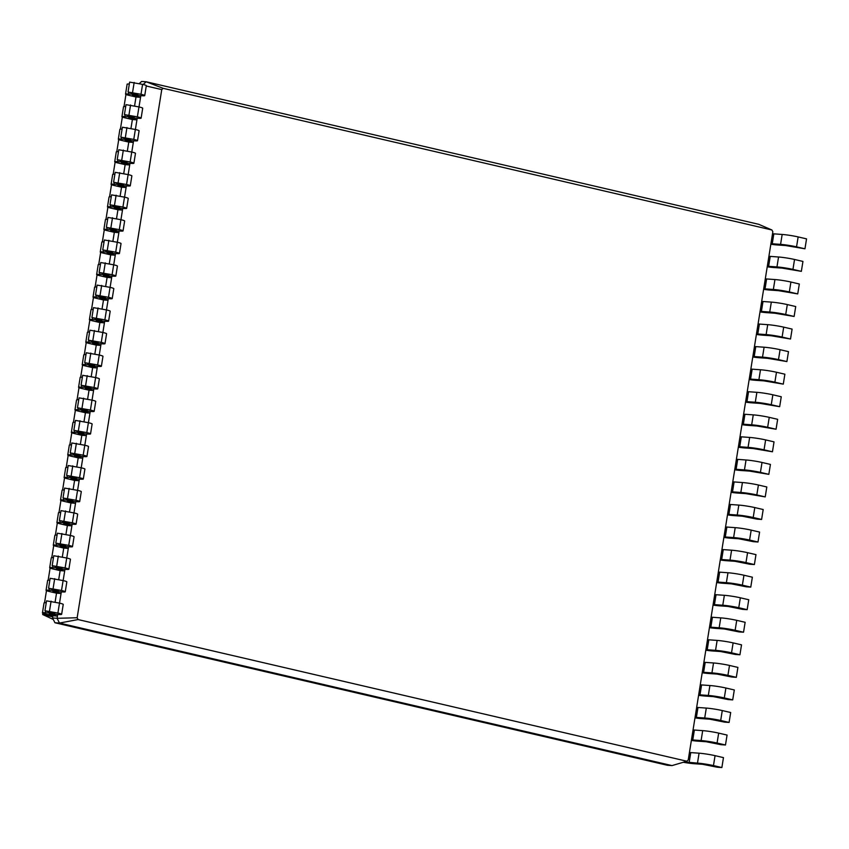 <?xml version="1.0" encoding="UTF-8"?>
<svg xmlns="http://www.w3.org/2000/svg" width="849" height="849" viewBox="0 0 849 849"><rect width="100%" height="100%" fill="white"/><g stroke="black" fill="none" stroke-linecap="round" stroke-linejoin="round"><path stroke-width="1.27" d="M140.807 95.661L140.541 97.306L132.327 95.215L141.825 95.735A11.462 0.913 -170.9 0 0 144.733 95.587A11.462 0.913 -170.9 0 0 140.987 94.292L128.04 92.032L137.941 94.504L128.443 93.984A11.462 0.913 -170.9 0 0 125.535 94.133A11.462 0.913 -170.9 0 0 129.281 95.428L135.999 96.988L134.577 105.902M144.733 95.587L146.315 85.664A11.462 0.913 -170.9 0 0 142.579 84.369L129.632 82.109L128.04 92.032M129.324 84.019A11.462 0.913 -170.9 0 0 127.127 84.21L125.535 94.133M139.003 106.932L140.541 97.306L135.999 96.988M161.756 89.601L77.153 617.743L57.095 618.305L59.472 623.06L672.005 765.596L667.463 765.289L54.93 622.752L59.472 623.06L78.055 619.558L686.841 761.224L688.242 759.94L772.834 231.798L771.932 229.994L163.146 88.328L161.756 89.601L146.261 86.004M57.721 614.411L57.095 618.305L52.553 617.987L54.93 622.752M61.33 591.849L59.526 603.13M64.949 569.297L63.144 580.567M68.557 546.745L66.753 558.016M72.165 524.194L70.361 535.464M75.784 501.642L73.98 512.913M79.392 479.08L77.588 490.351L64.609 488.079L63.017 498.002L72.918 500.475L63.42 499.965A11.462 0.913 -170.9 0 0 60.512 500.103A11.462 0.913 -170.9 0 0 64.248 501.398L70.976 502.958L69.544 511.873M83.011 456.529L81.207 467.799L68.217 465.528L66.625 475.451L76.527 477.923L67.029 477.403A11.462 0.913 -170.9 0 0 64.121 477.552A11.462 0.913 -170.9 0 0 67.867 478.847L74.585 480.407L73.163 489.321M86.619 433.977L84.815 445.247L71.825 442.966L70.244 452.899L80.146 455.372L70.647 454.852A11.462 0.913 -170.9 0 0 67.74 455A11.462 0.913 -170.9 0 0 71.475 456.295L78.204 457.855L76.771 466.77M90.227 411.425L88.423 422.696L75.444 420.414L73.852 430.337L83.754 432.81L74.256 432.3A11.462 0.913 -170.9 0 0 71.348 432.449A11.462 0.913 -170.9 0 0 75.094 433.733L81.812 435.304L80.39 444.218M93.846 388.863L92.042 400.134M97.455 366.312L95.65 377.582M101.073 343.76L99.269 355.031M104.682 321.209L102.878 332.479M108.301 298.646L106.486 309.917M111.909 276.095L110.105 287.365M115.517 253.543L113.713 264.814M119.136 230.992L117.332 242.262M122.744 208.43L120.94 219.711M126.363 185.878L124.548 197.148L111.569 194.877L109.977 204.8L119.879 207.273L110.381 206.763A11.462 0.913 -170.9 0 0 107.473 206.901A11.462 0.913 -170.9 0 0 111.219 208.196L117.937 209.756L116.515 218.671M129.971 163.326L128.167 174.597L115.177 172.326L113.596 182.248L123.487 184.721L113.999 184.201A11.462 0.913 -170.9 0 0 111.092 184.35A11.462 0.913 -170.9 0 0 114.827 185.644L121.556 187.205L120.123 196.119M133.58 140.775L131.775 152.045L118.796 149.764L117.204 159.686L127.106 162.17L117.608 161.65A11.462 0.913 -170.9 0 0 114.7 161.798A11.462 0.913 -170.9 0 0 118.435 163.082L125.164 164.653L123.731 173.567M137.198 118.213L135.394 129.494M134.174 82.417L132.582 92.339M77.153 617.743L78.055 619.558M163.146 88.328L146.177 81.769L143.163 84.507M50.823 613.933L50.738 614.485L57.456 616.045L52.914 615.737L52.553 617.987M54.432 591.382L54.347 591.923L61.075 593.493L56.522 593.175L55.1 602.09M132.391 119.539L136.933 119.858L128.719 117.778L138.207 118.287A11.462 0.913 -170.9 0 0 141.114 118.138A11.462 0.913 -170.9 0 0 137.379 116.854L124.432 114.583L134.333 117.056L124.835 116.546A11.462 0.913 -170.9 0 0 121.927 116.684A11.462 0.913 -170.9 0 0 125.663 117.979L132.391 119.539L130.958 128.454M58.05 568.83L57.955 569.371L64.683 570.942L60.141 570.624L58.708 579.538M128.772 142.101L133.325 142.409L125.1 140.329L134.598 140.838A11.462 0.913 -170.9 0 0 137.506 140.701A11.462 0.913 -170.9 0 0 133.771 139.406L120.813 137.135L130.714 139.607L121.227 139.098A11.462 0.913 -170.9 0 0 118.319 139.236A11.462 0.913 -170.9 0 0 122.054 140.531L128.772 142.101L127.35 151.016M61.659 546.268L61.574 546.82L68.291 548.38L63.749 548.072L62.327 556.986M125.164 164.653L129.706 164.961L121.492 162.881L130.979 163.39A11.462 0.913 -170.9 0 0 133.887 163.252A11.462 0.913 -170.9 0 0 130.152 161.957L117.204 159.686M65.267 523.716L65.182 524.268L71.91 525.828L67.368 525.52L65.935 534.435M121.556 187.205L126.098 187.523L117.873 185.432L127.371 185.952A11.462 0.913 -170.9 0 0 130.279 185.804A11.462 0.913 -170.9 0 0 126.543 184.509L113.596 182.248M68.886 501.165L68.801 501.706L75.519 503.277L70.976 502.958M117.937 209.756L122.479 210.074L114.265 207.994L123.763 208.504A11.462 0.913 -170.9 0 0 126.671 208.355A11.462 0.913 -170.9 0 0 122.925 207.071L109.977 204.8M72.494 478.613L72.409 479.154L79.137 480.725L74.585 480.407M114.328 232.318L118.871 232.626L110.657 230.546L120.144 231.055A11.462 0.913 -170.9 0 0 123.052 230.917A11.462 0.913 -170.9 0 0 119.316 229.623L106.369 227.352L116.271 229.824L106.772 229.315A11.462 0.913 -170.9 0 0 103.865 229.453A11.462 0.913 -170.9 0 0 107.6 230.748L114.328 232.318L112.896 241.233M76.113 456.051L76.017 456.603L82.746 458.163L78.204 457.855M110.71 254.87L115.262 255.178L107.038 253.098L116.536 253.607A11.462 0.913 -170.9 0 0 119.444 253.469A11.462 0.913 -170.9 0 0 115.708 252.174L102.75 249.903L112.652 252.376L103.164 251.866A11.462 0.913 -170.9 0 0 100.256 252.015A11.462 0.913 -170.9 0 0 103.992 253.299L110.71 254.87L109.288 263.784M79.721 433.499L79.636 434.051L86.354 435.611L81.812 435.304M107.101 277.421L111.644 277.729L103.429 275.649L112.917 276.169A11.462 0.913 -170.9 0 0 115.825 276.021A11.462 0.913 -170.9 0 0 112.089 274.726L99.142 272.465L109.043 274.938L99.545 274.418A11.462 0.913 -170.9 0 0 96.637 274.567A11.462 0.913 -170.9 0 0 100.373 275.861L107.101 277.421L105.669 286.336M83.329 410.948L83.244 411.489L89.973 413.06L85.431 412.752L83.998 421.666M103.493 299.973L108.035 300.291L99.811 298.211L109.309 298.721A11.462 0.913 -170.9 0 0 112.217 298.572A11.462 0.913 -170.9 0 0 108.481 297.288L95.534 295.017L105.425 297.49L95.937 296.98A11.462 0.913 -170.9 0 0 93.029 297.118A11.462 0.913 -170.9 0 0 96.765 298.413L103.493 299.973L102.06 308.887M86.948 388.396L86.863 388.938L93.581 390.508L89.039 390.19L87.606 399.104M99.874 322.535L104.416 322.843L96.202 320.763L105.7 321.272A11.462 0.913 -170.9 0 0 108.608 321.134A11.462 0.913 -170.9 0 0 104.862 319.84L91.915 317.568L101.816 320.041L92.318 319.532A11.462 0.913 -170.9 0 0 89.41 319.67A11.462 0.913 -170.9 0 0 93.157 320.964L99.874 322.535L98.452 331.45M90.556 365.845L90.472 366.386L97.2 367.946L92.647 367.638L91.225 376.553M96.266 345.087L100.808 345.394L92.583 343.314L102.082 343.824A11.462 0.913 -170.9 0 0 104.989 343.686A11.462 0.913 -170.9 0 0 101.254 342.391L88.307 340.12L98.208 342.593L88.71 342.083A11.462 0.913 -170.9 0 0 85.802 342.232A11.462 0.913 -170.9 0 0 89.538 343.516L96.266 345.087L94.833 354.001M771.932 229.994L758.709 224.306L146.177 81.769L141.624 81.451L139.278 83.605M52.734 616.862L42.662 614.517L53.296 619.473M125.96 94.462L124.018 106.581M122.352 117.013L120.409 129.133M118.733 139.565L116.791 151.695M115.124 162.127L113.182 174.247M111.516 184.679L109.574 196.798M107.897 207.23L105.955 219.35M104.289 229.782L102.347 241.901M100.67 252.344L98.728 264.464M97.062 274.896L95.12 287.015M93.454 297.447L91.512 309.567M89.835 319.999L87.893 332.118M86.227 342.561L84.284 354.68M82.608 365.112L80.666 377.232M78.999 387.664L77.057 399.783M75.391 410.216L73.449 422.335M71.772 432.778L69.83 444.897M68.164 455.329L66.222 467.449M64.545 477.881L62.603 490M60.937 500.432L58.995 512.552M57.318 522.984L55.387 535.114M53.71 545.546L51.768 557.666M50.102 568.098L48.16 580.217M46.483 590.649L44.541 602.769M42.874 613.201L42.662 614.517M141.114 118.138L142.706 108.216A11.462 0.913 -170.9 0 0 138.971 106.932L126.023 104.66L124.432 114.583M125.716 106.581A11.462 0.913 -170.9 0 0 123.519 106.762L121.927 116.684M686.841 761.224L672.005 765.596M50.738 614.485L49.242 613.965L50.399 613.901L58.73 614.474A11.462 0.913 -170.9 0 0 61.637 614.336A11.462 0.913 -170.9 0 0 57.902 613.042L44.955 610.771L54.856 613.243L45.358 612.734A11.462 0.913 -170.9 0 0 42.45 612.872A11.462 0.913 -170.9 0 0 46.186 614.167L52.914 615.737M61.637 614.336L63.229 604.414A11.462 0.913 -170.9 0 0 59.494 603.119L46.546 600.848L44.955 610.771M46.239 602.769A11.462 0.913 -170.9 0 0 44.042 602.949L42.45 612.872M54.347 591.923L52.85 591.413L54.018 591.35L62.348 591.923A11.462 0.913 -170.9 0 0 65.256 591.774A11.462 0.913 -170.9 0 0 61.51 590.49L48.563 588.219L58.464 590.692L48.966 590.182A11.462 0.913 -170.9 0 0 46.058 590.32A11.462 0.913 -170.9 0 0 49.804 591.615L56.522 593.175M65.256 591.774L66.838 581.852A11.462 0.913 -170.9 0 0 63.102 580.567L50.155 578.296L48.563 588.219M49.847 580.217A11.462 0.913 -170.9 0 0 47.65 580.398L46.058 590.32M137.506 140.701L139.098 130.778A11.462 0.913 -170.9 0 0 135.352 129.483L122.405 127.212L120.813 137.135M122.097 129.133A11.462 0.913 -170.9 0 0 119.9 129.313L118.319 139.236M57.955 569.371L56.459 568.851L57.626 568.798L65.957 569.371A11.462 0.913 -170.9 0 0 68.865 569.223A11.462 0.913 -170.9 0 0 65.129 567.928L52.182 565.667L62.083 568.14L52.585 567.62A11.462 0.913 -170.9 0 0 49.677 567.769A11.462 0.913 -170.9 0 0 53.413 569.063L60.141 570.624M68.865 569.223L70.456 559.3A11.462 0.913 -170.9 0 0 66.721 558.005L53.763 555.745L52.182 565.667M53.455 557.655A11.462 0.913 -170.9 0 0 51.269 557.846L49.677 567.769M133.887 163.252L135.479 153.329A11.462 0.913 -170.9 0 0 131.744 152.035L130.152 161.957M118.489 151.684A11.462 0.913 -170.9 0 0 116.292 151.875L114.7 161.798M61.574 546.82L60.077 546.3L61.234 546.247L69.565 546.82A11.462 0.913 -170.9 0 0 72.483 546.671A11.462 0.913 -170.9 0 0 68.737 545.376L55.79 543.116L65.691 545.589L56.193 545.069A11.462 0.913 -170.9 0 0 53.285 545.217A11.462 0.913 -170.9 0 0 57.032 546.512L63.749 548.072M72.483 546.671L74.065 536.748A11.462 0.913 -170.9 0 0 70.329 535.454L57.382 533.183L55.79 543.116M57.074 535.103A11.462 0.913 -170.9 0 0 54.877 535.294L53.285 545.217M130.279 185.804L131.871 175.881A11.462 0.913 -170.9 0 0 128.135 174.586L126.543 184.509M114.87 174.236A11.462 0.913 -170.9 0 0 112.684 174.427L111.092 184.35M65.182 524.268L63.686 523.748L64.853 523.684L73.184 524.258A11.462 0.913 -170.9 0 0 76.092 524.12A11.462 0.913 -170.9 0 0 72.356 522.825L59.398 520.554L69.3 523.026L59.812 522.517A11.462 0.913 -170.9 0 0 56.904 522.655A11.462 0.913 -170.9 0 0 60.64 523.95L67.368 525.52M76.092 524.12L77.684 514.197A11.462 0.913 -170.9 0 0 73.937 512.902L60.99 510.631L59.398 520.554M60.682 512.552A11.462 0.913 -170.9 0 0 58.485 512.732L56.904 522.655M126.671 208.355L128.252 198.433A11.462 0.913 -170.9 0 0 124.516 197.138L122.925 207.071M111.261 196.798A11.462 0.913 -170.9 0 0 109.065 196.979L107.473 206.901M68.801 501.706L67.304 501.197L68.461 501.133L76.792 501.706A11.462 0.913 -170.9 0 0 79.7 501.568A11.462 0.913 -170.9 0 0 75.964 500.273L63.017 498.002M79.7 501.568L81.292 491.635A11.462 0.913 -170.9 0 0 77.556 490.351L75.964 500.273M64.301 490A11.462 0.913 -170.9 0 0 62.104 490.181L60.512 500.103M123.052 230.917L124.644 220.995A11.462 0.913 -170.9 0 0 120.908 219.7L107.961 217.429L106.369 227.352M107.653 219.35A11.462 0.913 -170.9 0 0 105.456 219.53L103.865 229.453M72.409 479.154L70.913 478.634L72.08 478.581L80.411 479.154A11.462 0.913 -170.9 0 0 83.319 479.006A11.462 0.913 -170.9 0 0 79.573 477.711L66.625 475.451M83.319 479.006L84.911 469.083A11.462 0.913 -170.9 0 0 81.164 467.788L79.573 477.711M67.909 467.438A11.462 0.913 -170.9 0 0 65.713 467.629L64.121 477.552M119.444 253.469L121.036 243.546A11.462 0.913 -170.9 0 0 117.289 242.252L104.342 239.98L102.75 249.903M104.034 241.901A11.462 0.913 -170.9 0 0 101.838 242.082L100.256 252.015M76.017 456.603L74.521 456.083L75.688 456.03L84.019 456.603A11.462 0.913 -170.9 0 0 86.927 456.454A11.462 0.913 -170.9 0 0 83.191 455.16L70.244 452.899M86.927 456.454L88.519 446.532A11.462 0.913 -170.9 0 0 84.783 445.237L83.191 455.16M71.528 444.887A11.462 0.913 -170.9 0 0 69.331 445.078L67.74 455M115.825 276.021L117.417 266.098A11.462 0.913 -170.9 0 0 113.681 264.803L100.734 262.543L99.142 272.465M100.426 264.453A11.462 0.913 -170.9 0 0 98.229 264.644L96.637 274.567M79.636 434.051L78.14 433.531L79.297 433.478L87.638 434.041A11.462 0.913 -170.9 0 0 90.546 433.903A11.462 0.913 -170.9 0 0 86.8 432.608L73.852 430.337M90.546 433.903L92.127 423.98A11.462 0.913 -170.9 0 0 88.392 422.685L86.8 432.608M75.136 422.335A11.462 0.913 -170.9 0 0 72.94 422.515L71.348 432.449M112.217 298.572L113.808 288.649A11.462 0.913 -170.9 0 0 110.062 287.355L97.115 285.094L95.534 295.017M96.807 287.004A11.462 0.913 -170.9 0 0 94.61 287.195L93.029 297.118M83.244 411.489L81.748 410.98L82.915 410.916L91.246 411.489A11.462 0.913 -170.9 0 0 94.154 411.351A11.462 0.913 -170.9 0 0 90.419 410.056L77.461 407.785L87.362 410.258L77.875 409.749A11.462 0.913 -170.9 0 0 74.967 409.887A11.462 0.913 -170.9 0 0 78.702 411.181L85.431 412.752M94.154 411.351L95.746 401.418A11.462 0.913 -170.9 0 0 92 400.134L79.053 397.863L77.461 407.785M78.745 399.783A11.462 0.913 -170.9 0 0 76.548 399.964L74.967 409.887M108.608 321.134L110.19 311.212A11.462 0.913 -170.9 0 0 106.454 309.917L93.507 307.646L91.915 317.568M93.199 309.567A11.462 0.913 -170.9 0 0 91.002 309.747L89.41 319.67M86.863 388.938L85.367 388.418L86.524 388.364L94.855 388.938A11.462 0.913 -170.9 0 0 97.762 388.789A11.462 0.913 -170.9 0 0 94.027 387.505L81.08 385.234L90.981 387.706L81.483 387.186A11.462 0.913 -170.9 0 0 78.575 387.335A11.462 0.913 -170.9 0 0 82.311 388.63L89.039 390.19M97.762 388.789L99.354 378.866A11.462 0.913 -170.9 0 0 95.619 377.572L82.671 375.311L81.08 385.234M82.364 377.221A11.462 0.913 -170.9 0 0 80.167 377.412L78.575 387.335M104.989 343.686L106.581 333.763A11.462 0.913 -170.9 0 0 102.846 332.468L89.888 330.197L88.307 340.12M89.591 332.118A11.462 0.913 -170.9 0 0 87.394 332.299L85.802 342.232M90.472 366.386L88.975 365.866L90.143 365.813L98.473 366.386A11.462 0.913 -170.9 0 0 101.381 366.237A11.462 0.913 -170.9 0 0 97.635 364.943L84.688 362.682L94.589 365.155L85.102 364.635A11.462 0.913 -170.9 0 0 82.183 364.783A11.462 0.913 -170.9 0 0 85.929 366.078L92.647 367.638M101.381 366.237L102.973 356.315A11.462 0.913 -170.9 0 0 99.227 355.02L86.28 352.76L84.688 362.682M85.972 354.67A11.462 0.913 -170.9 0 0 83.775 354.861L82.183 364.783M130.566 104.968L128.974 114.891M51.089 601.156L49.497 611.089M54.697 578.604L53.105 588.527M126.947 127.52L125.365 137.453M58.316 556.053L56.724 565.975M123.338 150.082L121.747 160.005M61.924 533.501L60.332 543.424M119.73 172.634L118.138 182.556M65.532 510.949L63.951 520.872M116.111 195.185L114.519 205.108M69.151 488.387L67.559 498.31M112.503 217.737L110.911 227.67M72.759 465.836L71.167 475.758M108.884 240.299L107.303 250.222M76.378 443.284L74.786 453.207M105.276 262.85L103.684 272.773M79.986 420.733L78.395 430.655M101.668 285.402L100.076 295.325M83.595 398.17L82.013 408.093M98.049 307.954L96.457 317.887M87.214 375.619L85.622 385.542M94.441 330.516L92.849 340.438M90.822 353.067L89.241 362.99M684.506 761.914L697.485 763.113A11.462 0.913 9.1 0 1 713.468 765.586L721.873 767.549L717.331 767.231L702.526 764.291L694.195 763.718A11.462 0.913 9.1 0 1 683.296 762.264M772.516 233.751L782.162 234.451A11.462 0.913 9.1 0 1 798.145 236.924L806.55 238.877L804.958 248.799L785.622 245.541L777.291 244.968A11.462 0.913 9.1 0 1 770.839 244.236M689.43 752.49L699.077 753.19A11.462 0.913 9.1 0 1 715.06 755.663L723.465 757.626L721.873 767.549M770.934 243.674L780.581 244.374A11.462 0.913 9.1 0 1 796.553 246.847L804.958 248.799M691.457 739.861L701.104 740.561A11.462 0.913 9.1 0 1 717.076 743.034L725.481 744.987L720.939 744.679L706.145 741.729L697.814 741.166A11.462 0.913 9.1 0 1 691.362 740.424M768.907 256.302L778.554 257.003A11.462 0.913 9.1 0 1 794.537 259.476L802.942 261.428L801.35 271.351L782.003 268.093L773.672 267.531A11.462 0.913 9.1 0 1 767.231 266.788M693.039 729.938L702.685 730.639A11.462 0.913 9.1 0 1 718.668 733.111L727.073 735.064L725.481 744.987M767.316 266.225L776.962 266.926A11.462 0.913 9.1 0 1 792.945 269.398L801.35 271.351M695.066 717.309L704.712 718.01A11.462 0.913 9.1 0 1 720.695 720.483L729.1 722.435L724.547 722.128L709.753 719.177L701.423 718.604A11.462 0.913 9.1 0 1 694.981 717.872M765.299 278.854L774.946 279.554A11.462 0.913 9.1 0 1 790.918 282.027L799.323 283.991L797.731 293.913L778.395 290.655L770.064 290.082A11.462 0.913 9.1 0 1 763.612 289.35M696.658 707.387L706.304 708.087A11.462 0.913 9.1 0 1 722.276 710.56L730.681 712.513L729.1 722.435M763.707 288.777L773.354 289.477A11.462 0.913 9.1 0 1 789.326 291.95L797.731 293.913M698.674 694.758L708.321 695.448A11.462 0.913 9.1 0 1 724.303 697.931L732.708 699.884L728.166 699.576L713.372 696.626L705.041 696.053A11.462 0.913 9.1 0 1 698.589 695.32M761.68 301.406L771.327 302.106A11.462 0.913 9.1 0 1 787.31 304.579L795.715 306.542L794.123 316.465L774.787 313.207L766.456 312.634A11.462 0.913 9.1 0 1 760.004 311.901M700.266 684.835L709.913 685.525A11.462 0.913 9.1 0 1 725.895 688.008L734.3 689.961L732.708 699.884M760.088 311.339L769.735 312.029A11.462 0.913 9.1 0 1 785.718 314.512L794.123 316.465M702.293 672.196L711.94 672.896A11.462 0.913 9.1 0 1 727.922 675.369L736.316 677.332L731.774 677.014L716.981 674.074L708.65 673.501A11.462 0.913 9.1 0 1 702.197 672.769M758.072 323.968L767.719 324.668A11.462 0.913 9.1 0 1 783.691 327.141L792.096 329.094L790.515 339.016L771.168 335.758L762.837 335.185A11.462 0.913 9.1 0 1 756.385 334.453M703.885 662.273L713.531 662.973A11.462 0.913 9.1 0 1 729.503 665.446L737.908 667.41L736.316 677.332M756.48 333.89L766.127 334.591A11.462 0.913 9.1 0 1 782.109 337.064L790.515 339.016M705.901 649.644L715.548 650.345A11.462 0.913 9.1 0 1 731.53 652.817L739.935 654.77L735.393 654.462L720.589 651.523L712.258 650.95A11.462 0.913 9.1 0 1 705.816 650.207M754.453 346.519L764.1 347.22A11.462 0.913 9.1 0 1 780.082 349.692L788.488 351.645L786.896 361.568L767.56 358.31L759.229 357.747A11.462 0.913 9.1 0 1 752.776 357.005M707.493 639.721L717.14 640.422A11.462 0.913 9.1 0 1 733.122 642.895L741.527 644.847L739.935 654.77M752.872 356.442L762.519 357.142A11.462 0.913 9.1 0 1 778.491 359.615L786.896 361.568M709.52 627.093L719.167 627.793A11.462 0.913 9.1 0 1 735.138 630.266L743.544 632.218L739.001 631.911L724.208 628.96L715.877 628.387A11.462 0.913 9.1 0 1 709.424 627.655M750.845 369.071L760.492 369.771A11.462 0.913 9.1 0 1 776.474 372.244L784.879 374.197L783.287 384.13L763.941 380.872L755.61 380.299A11.462 0.913 9.1 0 1 749.168 379.567M711.101 617.17L720.748 617.87A11.462 0.913 9.1 0 1 736.73 620.343L745.135 622.296L743.544 632.218M749.253 378.994L758.9 379.694A11.462 0.913 9.1 0 1 774.882 382.167L783.287 384.13M713.128 604.541L722.775 605.231A11.462 0.913 9.1 0 1 738.757 607.714L747.162 609.667L742.61 609.359L727.816 606.409L719.485 605.836A11.462 0.913 9.1 0 1 713.043 605.104M747.237 391.622L756.884 392.323A11.462 0.913 9.1 0 1 772.855 394.796L781.26 396.759L779.669 406.682L760.333 403.424L752.002 402.851A11.462 0.913 9.1 0 1 745.549 402.118M714.72 594.618L724.367 595.308A11.462 0.913 9.1 0 1 740.349 597.792L748.744 599.744L747.162 609.667M745.645 401.556L755.292 402.246A11.462 0.913 9.1 0 1 771.263 404.729L779.669 406.682M716.736 581.979L726.383 582.679A11.462 0.913 9.1 0 1 742.366 585.152L750.771 587.115L746.229 586.797L731.435 583.857L723.104 583.284A11.462 0.913 9.1 0 1 716.652 582.552M743.618 414.185L753.265 414.874A11.462 0.913 9.1 0 1 769.247 417.358L777.652 419.31L776.06 429.233L756.724 425.975L748.383 425.402A11.462 0.913 9.1 0 1 741.941 424.67M718.328 572.056L727.975 572.757A11.462 0.913 9.1 0 1 743.957 575.229L752.363 577.193L750.771 587.115M742.026 424.107L751.673 424.808A11.462 0.913 9.1 0 1 767.655 427.28L776.06 429.233M720.355 559.427L730.002 560.128A11.462 0.913 9.1 0 1 745.984 562.6L754.39 564.553L749.837 564.245L735.043 561.306L726.712 560.733A11.462 0.913 9.1 0 1 720.26 560M740.01 436.736L749.656 437.437A11.462 0.913 9.1 0 1 765.628 439.909L774.033 441.862L772.452 451.785L753.105 448.527L744.775 447.964A11.462 0.913 9.1 0 1 738.322 447.221M721.947 549.505L731.594 550.205A11.462 0.913 9.1 0 1 747.566 552.678L755.971 554.63L754.39 564.553M738.418 446.659L748.065 447.359A11.462 0.913 9.1 0 1 764.047 449.832L772.452 451.785M723.964 536.876L733.61 537.576A11.462 0.913 9.1 0 1 749.593 540.049L757.998 542.002L753.456 541.694L738.651 538.744L730.32 538.181A11.462 0.913 9.1 0 1 723.879 537.438M736.391 459.288L746.038 459.988A11.462 0.913 9.1 0 1 762.02 462.461L770.425 464.414L768.833 474.347L749.497 471.089L741.166 470.516A11.462 0.913 9.1 0 1 734.714 469.784M725.555 526.953L735.202 527.654A11.462 0.913 9.1 0 1 751.185 530.126L759.59 532.079L757.998 542.002M734.809 469.21L744.456 469.911A11.462 0.913 9.1 0 1 760.428 472.384L768.833 474.347M727.582 514.324L737.229 515.025A11.462 0.913 9.1 0 1 753.201 517.497L761.606 519.45L757.064 519.142L742.27 516.192L733.939 515.619A11.462 0.913 9.1 0 1 727.487 514.887M732.783 481.839L742.429 482.54A11.462 0.913 9.1 0 1 758.412 485.012L766.817 486.976L765.225 496.898L745.878 493.64L737.548 493.067A11.462 0.913 9.1 0 1 731.106 492.335M729.164 504.402L738.821 505.091A11.462 0.913 9.1 0 1 754.793 507.575L763.198 509.527L761.606 519.45M731.191 491.762L740.837 492.462A11.462 0.913 9.1 0 1 756.82 494.935L765.225 496.898M133.909 95.194L133.824 95.735M142.579 84.369L140.987 94.292M128.74 92.191L128.443 93.984M130.3 117.746L130.215 118.287M126.681 140.297L126.597 140.849M123.073 162.849L122.988 163.401M119.465 185.411L119.369 185.952M115.846 207.963L115.761 208.504M112.238 230.514L112.142 231.066M108.619 253.066L108.534 253.618M105.011 275.628L104.926 276.169M101.392 298.179L101.307 298.721M97.784 320.731L97.699 321.272M94.175 343.283L94.08 343.834M125.121 114.742L124.835 116.546M138.971 106.932L137.379 116.854M45.644 610.93L45.358 612.734M59.494 603.119L57.902 613.042M49.263 588.378L48.966 590.182M63.102 580.567L61.51 590.49M121.513 137.294L121.227 139.098M135.352 129.483L133.771 139.406M52.871 565.827L52.585 567.62M66.721 558.005L65.129 567.928M117.894 159.856L117.608 161.65M56.48 543.275L56.193 545.069M70.329 535.454L68.737 545.376M114.286 182.408L113.999 184.201M60.099 520.713L59.812 522.517M73.937 512.902L72.356 522.825M110.678 204.959L110.381 206.763M63.707 498.161L63.42 499.965M107.059 227.511L106.772 229.315M120.908 219.7L119.316 229.623M67.326 475.61L67.029 477.403M103.451 250.073L103.164 251.866M117.289 242.252L115.708 252.174M70.934 453.058L70.647 454.852M99.832 272.625L99.545 274.418M113.681 264.803L112.089 274.726M74.542 430.507L74.256 432.3M96.224 295.176L95.937 296.98M110.062 287.355L108.481 297.288M78.161 407.945L77.875 409.749M92 400.134L90.419 410.056M92.605 317.728L92.318 319.532M106.454 309.917L104.862 319.84M81.769 385.393L81.483 387.186M95.619 377.572L94.027 387.505M88.996 340.29L88.71 342.083M102.846 332.468L101.254 342.391M85.388 362.841L85.102 364.635M99.227 355.02L97.635 364.943M689.155 762.54L690.746 752.617M772.25 243.801L773.832 233.878M692.773 739.988L694.355 730.066M768.632 266.353L770.223 256.43M696.382 717.437L697.974 707.514M765.023 288.904L766.615 278.981M699.99 694.885L701.582 684.963M761.404 311.466L762.996 301.533M703.609 672.323L705.201 662.4M757.796 334.018L759.388 324.095M707.217 649.772L708.809 639.849M754.188 356.569L755.769 346.647M710.836 627.22L712.417 617.297M750.569 379.121L752.161 369.198M714.444 604.668L716.036 594.746M746.961 401.683L748.542 391.75M718.052 582.106L719.644 572.184M743.342 424.235L744.934 414.312M721.671 559.555L723.263 549.632M739.734 446.786L741.326 436.864M725.279 537.003L726.871 527.08M736.115 469.338L737.707 459.415M728.898 514.452L730.48 504.529M732.507 491.889L734.098 481.967M713.468 765.586L715.06 755.663M697.485 763.113L699.077 753.19M796.553 246.847L798.145 236.924M780.581 244.374L782.162 234.451M717.076 743.034L718.668 733.111M701.104 740.561L702.685 730.639M792.945 269.398L794.537 259.476M776.962 266.926L778.554 257.003M720.695 720.483L722.276 710.56M704.712 718.01L706.304 708.087M789.326 291.95L790.918 282.027M773.354 289.477L774.946 279.554M724.303 697.931L725.895 688.008M708.321 695.448L709.913 685.525M785.718 314.512L787.31 304.579M769.735 312.029L771.327 302.106M727.922 675.369L729.503 665.446M711.94 672.896L713.531 662.973M782.109 337.064L783.691 327.141M766.127 334.591L767.719 324.668M731.53 652.817L733.122 642.895M715.548 650.345L717.14 640.422M778.491 359.615L780.082 349.692M762.519 357.142L764.1 347.22M735.138 630.266L736.73 620.343M719.167 627.793L720.748 617.87M774.882 382.167L776.474 372.244M758.9 379.694L760.492 369.771M738.757 607.714L740.349 597.792M722.775 605.231L724.367 595.308M771.263 404.729L772.855 394.796M755.292 402.246L756.884 392.323M742.366 585.152L743.957 575.229M726.383 582.679L727.975 572.757M767.655 427.28L769.247 417.358M751.673 424.808L753.265 414.874M745.984 562.6L747.566 552.678M730.002 560.128L731.594 550.205M764.047 449.832L765.628 439.909M748.065 447.359L749.656 437.437M749.593 540.049L751.185 530.126M733.61 537.576L735.202 527.654M760.428 472.384L762.02 462.461M744.456 469.911L746.038 459.988M753.201 517.497L754.793 507.575M737.229 515.025L738.821 505.091M756.82 494.935L758.412 485.012M740.837 492.462L742.429 482.54"/></g></svg>
